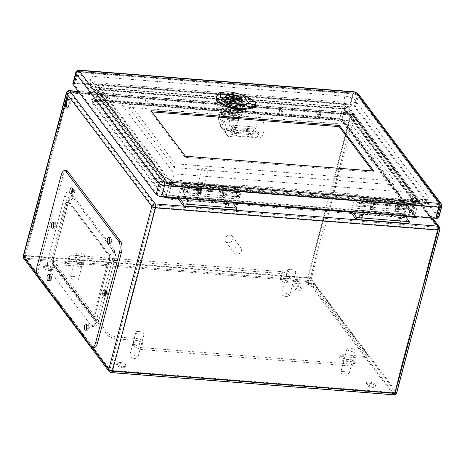 <?xml version="1.0" encoding="UTF-8"?>
<svg xmlns="http://www.w3.org/2000/svg" width="465" height="465" viewBox="0 0 465 465"><rect width="100%" height="100%" fill="white"/><g stroke="black" fill="none" stroke-linecap="round" stroke-linejoin="round"><path stroke-width="0.35" stroke-dasharray="2.33 1.74" d="M405.044 215.841L404.695 214.743L406.736 207.03L392.53 205.914A4.202 1.686 94.5 0 1 394.256 203.577A4.202 1.686 94.5 0 1 394.326 203.583L397.011 204.071A2.627 1.052 94.5 0 1 397.808 206.82A2.627 1.052 94.5 0 1 396.552 209.302A2.627 1.052 94.5 0 1 395.779 206.024L395.076 205.088A4.731 1.901 -85.5 0 0 396.389 211.395A4.731 1.901 -85.5 0 0 398.645 206.925A4.731 1.901 -85.5 0 0 397.209 201.979L394.523 201.49A6.307 2.534 -85.5 0 0 394.425 201.479A6.307 2.534 -85.5 0 0 391.832 204.989L367.46 203.077A6.307 2.534 94.5 0 1 370.053 199.566A6.307 2.534 94.5 0 1 370.157 199.578L372.837 200.06A4.731 1.901 94.5 0 1 374.273 205.013A4.731 1.901 94.5 0 1 372.017 209.483A4.731 1.901 94.5 0 1 370.704 203.176L371.407 204.112A2.627 1.052 -85.5 0 0 372.186 207.384A2.627 1.052 -85.5 0 0 373.436 204.902A2.627 1.052 -85.5 0 0 372.639 202.153L369.954 201.671A4.202 1.686 -85.5 0 0 369.89 201.659A4.202 1.686 -85.5 0 0 368.164 204.001L353.964 202.885L353.261 201.961L351.226 209.674A2.627 1.052 -85.5 0 0 351.034 211.598M352.272 211.697L351.924 210.599L353.964 202.885M178.769 199.607L231.541 203.757L236.255 209.994M107.746 96.615A1.575 0.593 14.8 0 0 106.747 96.906A1.575 0.593 14.8 0 0 108.118 97.883A1.575 0.593 14.8 0 0 109.792 97.708A1.575 0.593 14.8 0 0 107.746 96.615M146.126 99.632A1.575 0.593 14.8 0 0 145.127 99.923A1.575 0.593 14.8 0 0 146.498 100.899A1.575 0.593 14.8 0 0 148.172 100.725A1.575 0.593 14.8 0 0 146.126 99.632M280.453 110.188A1.575 0.593 14.8 0 0 279.453 110.478A1.575 0.593 14.8 0 0 280.825 111.455A1.575 0.593 14.8 0 0 282.499 111.28A1.575 0.593 14.8 0 0 280.453 110.188M318.833 113.204A1.575 0.593 14.8 0 0 317.827 113.495A1.575 0.593 14.8 0 0 319.199 114.471A1.575 0.593 14.8 0 0 320.879 114.297A1.575 0.593 14.8 0 0 318.833 113.204M353.261 201.961L367.46 203.077L368.164 204.001L392.53 205.914L391.832 204.989L406.032 206.105L403.998 213.819A2.627 1.052 -85.5 0 0 404.248 217.329L408.962 223.572M404.248 217.329L351.476 213.179M179.566 198.125L179.217 197.026L181.257 189.313L195.457 190.429A4.202 1.686 94.5 0 1 197.183 188.087A4.202 1.686 94.5 0 1 197.247 188.093L199.933 188.581A2.627 1.052 94.5 0 1 200.729 191.33A2.627 1.052 94.5 0 1 199.479 193.812A2.627 1.052 94.5 0 1 198.706 190.534L197.997 189.604A4.731 1.901 -85.5 0 0 199.311 195.91A4.731 1.901 -85.5 0 0 201.566 191.441A4.731 1.901 -85.5 0 0 200.13 186.488L197.451 186.006A6.307 2.534 -85.5 0 0 197.346 185.988A6.307 2.534 -85.5 0 0 194.759 189.505L219.125 191.417A6.307 2.534 94.5 0 1 221.718 187.906A6.307 2.534 94.5 0 1 221.817 187.918L224.502 188.406A4.731 1.901 94.5 0 1 225.938 193.353A4.731 1.901 94.5 0 1 223.682 197.823A4.731 1.901 94.5 0 1 222.369 191.516L223.072 192.452A2.627 1.052 -85.5 0 0 223.851 195.73A2.627 1.052 -85.5 0 0 225.101 193.242A2.627 1.052 -85.5 0 0 224.304 190.493L221.619 190.011A4.202 1.686 -85.5 0 0 221.555 189.999A4.202 1.686 -85.5 0 0 219.829 192.341L234.029 193.457L233.325 192.533L231.291 200.246A2.627 1.052 -85.5 0 0 231.541 203.757M198.706 190.534L223.072 192.452M197.997 189.604L222.369 191.516M232.337 202.269L231.989 201.171L234.029 193.457M110.786 239.219A1.575 0.634 94.5 0 1 111.001 241.01A1.575 0.634 94.5 0 1 110.286 242.201A1.575 0.634 94.5 0 1 109.781 240.579A1.575 0.634 94.5 0 1 110.536 239.056A1.575 0.634 94.5 0 1 110.786 239.219M87.025 326.476A1.575 0.634 94.5 0 1 87.67 325.599A1.575 0.634 94.5 0 1 88.176 327.221A1.575 0.634 94.5 0 1 87.426 328.743A1.575 0.634 94.5 0 1 87.025 326.476M106.334 291.735A1.575 0.634 94.5 0 1 106.555 293.525A1.575 0.634 94.5 0 1 105.84 294.717A1.575 0.634 94.5 0 1 105.334 293.095A1.575 0.634 94.5 0 1 106.09 291.578A1.575 0.634 94.5 0 1 106.334 291.735M54.109 224.49A1.575 0.634 94.5 0 1 54.754 223.613A1.575 0.634 94.5 0 1 55.259 225.234A1.575 0.634 94.5 0 1 54.51 226.757A1.575 0.634 94.5 0 1 54.109 224.49M73.424 189.749A1.575 0.634 94.5 0 1 73.639 191.539A1.575 0.634 94.5 0 1 72.924 192.731A1.575 0.634 94.5 0 1 72.418 191.109A1.575 0.634 94.5 0 1 73.174 189.592A1.575 0.634 94.5 0 1 73.424 189.749M49.656 277.012A1.575 0.634 94.5 0 1 50.307 276.134A1.575 0.634 94.5 0 1 50.813 277.756A1.575 0.634 94.5 0 1 50.057 279.273A1.575 0.634 94.5 0 1 49.656 277.012M52.51 257.296A5.255 2.11 -85.5 0 0 53.016 264.312L91.425 315.165A5.255 2.11 -85.5 0 0 92.256 315.7A5.255 2.11 -85.5 0 0 94.412 312.776L108.083 261.039A5.255 2.11 -85.5 0 0 107.584 254.024L69.169 203.17A5.255 2.11 -85.5 0 0 68.338 202.635A5.255 2.11 -85.5 0 0 66.181 205.559L52.51 257.296L53.661 257.389A5.255 2.11 -85.5 0 0 54.167 264.405L92.576 315.258A5.255 2.11 -85.5 0 0 93.407 315.793A5.255 2.11 -85.5 0 0 95.563 312.864L109.234 261.127A5.255 2.11 -85.5 0 0 108.734 254.111L70.32 203.257A5.255 2.11 -85.5 0 0 69.488 202.723A5.255 2.11 -85.5 0 0 67.332 205.652L53.661 257.389M122.812 367.739A4.731 1.784 14.8 0 0 125.812 366.868A4.731 1.784 14.8 0 0 121.696 363.932A4.731 1.784 14.8 0 0 116.669 364.45A4.731 1.784 14.8 0 0 122.812 367.739M49.482 270.653A4.731 1.784 14.8 0 0 52.481 269.781A4.731 1.784 14.8 0 0 48.366 266.846A4.731 1.784 14.8 0 0 43.338 267.363A4.731 1.784 14.8 0 0 49.482 270.653M298.943 290.259A4.731 1.784 14.8 0 0 301.942 289.387A4.731 1.784 14.8 0 0 297.827 286.452A4.731 1.784 14.8 0 0 292.799 286.969A4.731 1.784 14.8 0 0 298.943 290.259M372.279 387.345A4.731 1.784 14.8 0 0 375.278 386.473A4.731 1.784 14.8 0 0 371.163 383.538A4.731 1.784 14.8 0 0 366.135 384.061A4.731 1.784 14.8 0 0 372.279 387.345M346.32 103.654L96.121 83.991L169.719 181.431L419.918 201.095L346.32 103.654L344.501 108.833L341.973 119.389L342.531 119.371L416.053 216.707M419.918 201.095L417.489 205.46L168.981 185.93L95.999 89.303L93.448 98.952L166.435 195.579L414.937 215.109L415.46 216.661M169.719 181.431L168.981 185.93L165.72 197.032M96.121 83.991L95.999 89.303L344.501 108.833L417.489 205.46L414.937 215.109L341.955 118.482L93.448 98.952L91.855 99.818L342.164 119.493M414.518 204.257A2.941 1.18 -85.5 0 0 414.379 204.693L411.833 214.342L168.702 195.236L171.248 185.582A2.941 1.046 -89.9 0 1 171.323 185.146L171.974 181.083L169.917 180.234L169.26 184.297L98.086 89.919L99.144 89.588L342.345 108.7L344.466 109.554A2.941 2.523 -45.1 0 0 344.321 110.031L341.781 119.691L412.81 213.726L415.355 204.071L344.333 110.036L342.257 109.182A2.941 1.232 -80.2 0 0 342.403 108.705L344.065 104.009L99.231 84.77L99.144 89.588A2.941 1.122 89.3 0 1 99.08 90.071L98.121 90.681L169.161 184.739L171.225 185.587L414.402 204.699L415.419 204.501L415.355 204.071A2.941 2.372 -30.1 0 1 415.541 203.653L415.629 203.99L414.582 204.263L171.323 185.146L169.26 184.297A2.941 2.331 -32.2 0 1 169.161 184.739M344.065 104.009L346.129 104.858L344.466 109.554L415.541 203.653L417.773 199.712L346.129 104.858M417.773 199.712L417.843 200.078L416.814 200.322L414.582 204.263A2.941 1.308 99.1 0 0 414.402 204.699M171.974 181.083L416.814 200.322M169.237 184.262A2.941 2.453 -37.1 0 1 169.155 184.721L166.604 194.376L95.581 100.341L98.127 90.687A2.941 2.558 -43.1 0 0 98.185 90.198L98.266 85.38L169.917 180.234M98.266 85.38L99.231 84.77M107.444 97.743A1.575 0.593 14.8 0 0 106.444 98.034A1.575 0.593 14.8 0 0 107.816 99.01A1.575 0.593 14.8 0 0 109.496 98.836A1.575 0.593 14.8 0 0 107.444 97.743M145.824 100.76A1.575 0.593 14.8 0 0 144.824 101.05A1.575 0.593 14.8 0 0 146.196 102.027A1.575 0.593 14.8 0 0 147.876 101.852A1.575 0.593 14.8 0 0 145.824 100.76M187.412 203.612A1.575 0.593 14.8 0 0 186.413 203.903A1.575 0.593 14.8 0 0 187.784 204.885A1.575 0.593 14.8 0 0 189.464 204.71A1.575 0.593 14.8 0 0 187.412 203.612M225.792 206.629A1.575 0.593 14.8 0 0 224.793 206.919A1.575 0.593 14.8 0 0 226.164 207.902A1.575 0.593 14.8 0 0 227.844 207.727A1.575 0.593 14.8 0 0 225.792 206.629M280.151 111.315A1.575 0.593 14.8 0 0 279.151 111.606A1.575 0.593 14.8 0 0 280.523 112.582A1.575 0.593 14.8 0 0 282.203 112.414A1.575 0.593 14.8 0 0 280.151 111.315M318.531 114.332A1.575 0.593 14.8 0 0 317.531 114.623A1.575 0.593 14.8 0 0 318.903 115.599A1.575 0.593 14.8 0 0 320.583 115.43A1.575 0.593 14.8 0 0 318.531 114.332M360.119 217.184A1.575 0.593 14.8 0 0 359.12 217.475A1.575 0.593 14.8 0 0 360.491 218.457A1.575 0.593 14.8 0 0 362.171 218.283A1.575 0.593 14.8 0 0 360.119 217.184M398.499 220.201A1.575 0.593 14.8 0 0 397.499 220.491A1.575 0.593 14.8 0 0 398.871 221.474A1.575 0.593 14.8 0 0 400.545 221.299A1.575 0.593 14.8 0 0 398.499 220.201M67.454 108.002A4.731 1.901 -85.5 0 0 68.012 108.269A4.731 1.901 -85.5 0 0 70.273 103.707A4.731 1.901 -85.5 0 0 68.75 98.842A4.731 1.901 -85.5 0 0 68.157 99.022M111.193 242.131A1.575 0.634 -85.5 0 0 111.443 242.294A1.575 0.634 -85.5 0 0 112.152 241.103A1.575 0.634 -85.5 0 0 111.937 239.312A1.575 0.634 -85.5 0 0 111.687 239.15A1.575 0.634 -85.5 0 0 110.972 240.341A1.575 0.634 -85.5 0 0 111.193 242.131M88.327 328.674A1.575 0.634 -85.5 0 0 88.577 328.836A1.575 0.634 -85.5 0 0 89.327 327.314A1.575 0.634 -85.5 0 0 88.821 325.692A1.575 0.634 -85.5 0 0 88.176 326.57A1.575 0.634 -85.5 0 0 88.327 328.674M106.741 294.647A1.575 0.634 -85.5 0 0 106.991 294.81A1.575 0.634 -85.5 0 0 107.706 293.618A1.575 0.634 -85.5 0 0 107.491 291.828A1.575 0.634 -85.5 0 0 107.241 291.665A1.575 0.634 -85.5 0 0 106.526 292.857A1.575 0.634 -85.5 0 0 106.741 294.647M55.411 226.688A1.575 0.634 -85.5 0 0 55.661 226.85A1.575 0.634 -85.5 0 0 56.416 225.327A1.575 0.634 -85.5 0 0 55.905 223.706A1.575 0.634 -85.5 0 0 55.259 224.583A1.575 0.634 -85.5 0 0 55.411 226.688M73.825 192.661A1.575 0.634 -85.5 0 0 74.075 192.824A1.575 0.634 -85.5 0 0 74.789 191.632A1.575 0.634 -85.5 0 0 74.574 189.842A1.575 0.634 -85.5 0 0 74.324 189.679A1.575 0.634 -85.5 0 0 73.61 190.871A1.575 0.634 -85.5 0 0 73.825 192.661M50.958 279.203A1.575 0.634 -85.5 0 0 51.208 279.366A1.575 0.634 -85.5 0 0 51.964 277.843A1.575 0.634 -85.5 0 0 51.458 276.222A1.575 0.634 -85.5 0 0 50.807 277.099A1.575 0.634 -85.5 0 0 50.958 279.203M236.72 254.245A4.202 3.505 -37.1 0 1 234.36 253.012A4.202 3.505 -37.1 0 1 235.598 247.682A4.202 3.505 -37.1 0 1 241.068 247.944A4.202 3.505 -37.1 0 1 240.911 252.146A4.202 3.505 -37.1 0 1 236.72 254.245M72.982 276.35A4.202 1.587 14.8 0 0 70.314 277.123A4.202 1.587 14.8 0 0 73.976 279.732A4.202 1.587 14.8 0 0 78.446 279.273A4.202 1.587 14.8 0 0 72.982 276.35M284.069 292.938A4.202 1.587 14.8 0 0 281.401 293.717A4.202 1.587 14.8 0 0 285.062 296.321A4.202 1.587 14.8 0 0 289.526 295.862A4.202 1.587 14.8 0 0 284.069 292.938M132.351 354.946A4.202 1.587 14.8 0 0 129.683 355.719A4.202 1.587 14.8 0 0 133.339 358.329A4.202 1.587 14.8 0 0 137.809 357.864A4.202 1.587 14.8 0 0 132.351 354.946M343.432 371.535A4.202 1.587 14.8 0 0 340.764 372.308A4.202 1.587 14.8 0 0 344.425 374.918A4.202 1.587 14.8 0 0 348.895 374.459A4.202 1.587 14.8 0 0 343.432 371.535M119.97 362.45A4.731 1.784 -165.2 0 1 126.114 365.74A4.731 1.784 -165.2 0 1 123.109 366.612A4.731 1.784 -165.2 0 1 116.965 363.322A4.731 1.784 -165.2 0 1 119.97 362.45M46.634 265.364A4.731 1.784 -165.2 0 1 52.778 268.654A4.731 1.784 -165.2 0 1 49.778 269.526A4.731 1.784 -165.2 0 1 43.634 266.236A4.731 1.784 -165.2 0 1 46.634 265.364M296.1 284.969A4.731 1.784 -165.2 0 1 302.244 288.259A4.731 1.784 -165.2 0 1 299.245 289.131A4.731 1.784 -165.2 0 1 293.101 285.841A4.731 1.784 -165.2 0 1 296.1 284.969M369.431 382.056A4.731 1.784 -165.2 0 1 375.575 385.346A4.731 1.784 -165.2 0 1 372.575 386.217A4.731 1.784 -165.2 0 1 366.432 382.928A4.731 1.784 -165.2 0 1 369.431 382.056M349.645 348.018A4.202 1.587 14.8 0 0 346.977 348.791A4.202 1.587 14.8 0 0 350.639 351.401A4.202 1.587 14.8 0 0 355.109 350.941A4.202 1.587 14.8 0 0 354.882 350.168A4.202 1.587 14.8 0 0 349.645 348.018M138.564 331.429A4.202 1.587 14.8 0 0 135.896 332.202A4.202 1.587 14.8 0 0 139.552 334.812A4.202 1.587 14.8 0 0 144.022 334.352A4.202 1.587 14.8 0 0 143.795 333.579A4.202 1.587 14.8 0 0 138.564 331.429M290.282 269.421A4.202 1.587 14.8 0 0 287.614 270.2A4.202 1.587 14.8 0 0 291.27 272.804A4.202 1.587 14.8 0 0 295.74 272.345A4.202 1.587 14.8 0 0 295.519 271.572A4.202 1.587 14.8 0 0 290.282 269.421M79.195 252.832A4.202 1.587 14.8 0 0 76.527 253.605A4.202 1.587 14.8 0 0 80.189 256.215A4.202 1.587 14.8 0 0 84.659 255.756A4.202 1.587 14.8 0 0 84.432 254.983A4.202 1.587 14.8 0 0 79.195 252.832M227.99 242.684A4.202 3.505 -37.1 0 1 225.63 241.457A4.202 3.505 -37.1 0 1 225.781 237.255A4.202 3.505 -37.1 0 1 229.977 235.156A4.202 3.505 -37.1 0 1 232.337 236.389A4.202 3.505 -37.1 0 1 232.18 240.591A4.202 3.505 -37.1 0 1 227.99 242.684M233.325 192.533L219.125 191.417L219.829 192.341L195.457 190.429L194.759 189.505L180.56 188.389L178.519 196.102A2.627 1.052 -85.5 0 0 178.328 198.026M180.56 188.389L181.257 189.313M395.779 206.024L371.407 204.112M395.076 205.088L370.704 203.176M406.032 206.105L406.736 207.03M342.257 109.182L99.08 90.071M164.482 196.939L90.96 99.597L91.855 99.818M66.518 170.731A8.405 3.377 -85.5 0 0 63.071 175.41L39.211 265.718A8.405 3.377 -85.5 0 0 40.013 276.942L92.744 346.75A8.405 3.377 -85.5 0 0 94.075 347.605M53.51 227.153A3.15 1.267 -85.5 0 0 54.382 228.327A3.15 1.267 -85.5 0 0 55.893 225.287A3.15 1.267 -85.5 0 0 54.876 222.043A3.15 1.267 -85.5 0 0 53.83 223.072M104.846 295.112A3.15 1.267 -85.5 0 0 105.718 296.292A3.15 1.267 -85.5 0 0 107.223 293.246A3.15 1.267 -85.5 0 0 106.212 290.003A3.15 1.267 -85.5 0 0 105.166 291.032M49.063 279.668A3.15 1.267 -85.5 0 0 49.935 280.848A3.15 1.267 -85.5 0 0 51.446 277.803A3.15 1.267 -85.5 0 0 50.429 274.559A3.15 1.267 -85.5 0 0 49.383 275.588M71.93 193.126A3.15 1.267 -85.5 0 0 72.802 194.306A3.15 1.267 -85.5 0 0 74.307 191.26A3.15 1.267 -85.5 0 0 73.296 188.017A3.15 1.267 -85.5 0 0 72.249 189.046M86.426 329.139A3.15 1.267 -85.5 0 0 87.298 330.319A3.15 1.267 -85.5 0 0 88.809 327.273A3.15 1.267 -85.5 0 0 87.792 324.029A3.15 1.267 -85.5 0 0 86.746 325.058M109.292 242.596A3.15 1.267 -85.5 0 0 110.164 243.77A3.15 1.267 -85.5 0 0 111.676 240.731A3.15 1.267 -85.5 0 0 110.658 237.487A3.15 1.267 -85.5 0 0 109.612 238.516M48.174 258.54A8.405 3.377 -85.5 0 0 48.982 269.764L91.233 325.703A4.202 3.505 142.9 0 0 96.034 322.355L54.44 267.462A4.202 3.505 142.9 0 0 53.905 264.864A4.202 3.505 142.9 0 0 51.545 263.632A4.202 1.686 94.5 0 1 51.138 258.023A4.202 1.587 14.8 0 0 53.806 257.244A4.202 1.587 14.8 0 0 53.806 256.93L53.173 260.429A4.202 1.587 14.8 0 0 48.174 258.54L64.577 196.457A8.405 3.377 -85.5 0 1 68.03 191.772L71.72 193.858A4.202 3.505 142.9 0 0 69.361 192.626L111.612 248.572A8.405 3.377 -85.5 0 1 112.42 259.796L96.017 321.879A4.202 1.587 14.8 0 0 98.685 321.106A4.202 1.587 14.8 0 0 98.615 320.588L99.557 317.49A4.202 1.587 14.8 0 0 94.79 315.811L109.455 260.313A4.202 1.686 94.5 0 0 109.054 254.698L68.192 200.607A4.202 3.505 142.9 0 0 72.959 197.381L114.489 252.518A4.202 3.505 142.9 0 0 113.972 249.798A4.202 3.505 142.9 0 0 111.612 248.572M91.233 325.703A8.405 3.377 -85.5 0 0 92.564 326.564A8.405 3.377 -85.5 0 0 96.017 321.879M69.361 192.626A8.405 3.377 -85.5 0 0 68.03 191.772M94.79 315.811A4.202 1.686 94.5 0 1 93.064 318.153A4.202 1.686 94.5 0 1 92.401 317.729L51.545 263.632M68.192 200.607A4.202 1.686 94.5 0 0 67.53 200.183A4.202 1.686 94.5 0 0 65.803 202.519L51.138 258.023M53.173 260.429L53.15 264.248A4.202 1.686 -85.5 0 0 53.399 265.463L54.44 267.462M53.806 256.93L69.581 198.346A4.202 1.587 14.8 0 0 64.577 196.457M72.959 197.381L71.674 196.288A4.202 1.686 -85.5 0 0 71.081 196.381L69.581 198.346M96.034 322.355L96.592 322.646A4.202 1.686 -85.5 0 0 97.191 322.553L98.615 320.588M112.42 259.796A4.202 1.587 14.8 0 0 115.088 259.017A4.202 1.587 14.8 0 0 115.018 258.505L99.557 317.49M115.018 258.505L115.122 254.692A4.202 1.686 -85.5 0 0 114.872 253.477L114.489 252.518M308.208 284.348L314.753 287.033L367.135 356.382L364.083 358.317L342.972 356.661A5.255 1.988 14.8 0 0 339.642 357.632A5.255 1.988 14.8 0 0 346.466 361.282L353.185 361.811L354.929 364.124L351.877 366.054L140.79 349.465L134.251 346.78L132.502 344.466L139.221 344.995A5.255 1.988 14.8 0 0 142.552 344.024A5.255 1.988 14.8 0 0 135.728 340.368L114.617 338.712L108.078 336.021L55.695 266.678L58.747 264.742L79.852 266.399A5.255 1.988 14.8 0 0 83.189 265.428A5.255 1.988 14.8 0 0 76.365 261.778L69.645 261.249L67.902 258.935L70.953 257L282.034 273.594L288.579 276.28L290.329 278.593L283.609 278.064A5.255 1.988 14.8 0 0 280.273 279.035A5.255 1.988 14.8 0 0 287.103 282.685L308.208 284.348L308.708 282.464L315.253 285.155L314.753 287.033M315.253 285.155L367.629 354.504L367.135 356.382M367.629 354.504L364.577 356.434L364.083 358.317M364.577 356.434L343.472 354.778A5.255 1.988 14.8 0 0 340.136 355.748A5.255 1.988 14.8 0 0 346.966 359.399L353.679 359.927L353.185 361.811M353.679 359.927L355.423 362.241L354.929 364.124M355.423 362.241L352.377 364.176L351.877 366.054M352.377 364.176L141.29 347.588L140.79 349.465M141.29 347.588L134.745 344.896L134.251 346.78M134.745 344.896L133.002 342.583L132.502 344.466M133.002 342.583L139.715 343.112A5.255 1.988 14.8 0 0 143.051 342.141A5.255 1.988 14.8 0 0 136.222 338.491L115.117 336.829L114.617 338.712M115.117 336.829L108.572 334.143L108.078 336.021M108.572 334.143L56.189 264.794L55.695 266.678M56.189 264.794L59.241 262.859L58.747 264.742M59.241 262.859L80.352 264.521A5.255 1.988 14.8 0 0 83.683 263.55A5.255 1.988 14.8 0 0 76.859 259.894L70.145 259.365L69.645 261.249M70.145 259.365L68.396 257.058L67.902 258.935M68.396 257.058L71.447 255.122L70.953 257M71.447 255.122L282.534 271.711L282.034 273.594M282.534 271.711L289.079 274.402L288.579 276.28M289.079 274.402L290.823 276.71L290.329 278.593M290.823 276.71L284.109 276.181A5.255 1.988 14.8 0 0 280.773 277.152A5.255 1.988 14.8 0 0 287.597 280.808L308.708 282.464M225.141 102.596L227.42 102.777A5.255 1.988 -165.2 0 1 227.443 102.486A5.255 1.988 -165.2 0 1 231.122 101.55A5.255 1.988 -165.2 0 1 236.575 103.497L238.853 103.672A7.673 2.9 -165.2 0 1 239.899 105.061L237.621 104.881A5.255 1.988 -165.2 0 1 237.603 105.171A5.255 1.988 -165.2 0 1 233.918 106.107A5.255 1.988 -165.2 0 1 228.466 104.16L226.188 103.986A7.673 2.9 -165.2 0 1 225.141 102.596L226.507 97.423M227.42 102.777L228.449 98.882M236.575 103.497L237.249 100.946M238.853 103.672L239.882 99.777M239.899 105.061L241.265 99.888M237.621 104.881L238.841 100.26M228.466 104.16L229.838 98.987M226.188 103.986L227.559 98.813M235.313 107.525A8.405 3.174 14.8 0 0 240.649 105.974A8.405 3.174 14.8 0 0 233.331 100.76A8.405 3.174 14.8 0 0 224.392 101.684A8.405 3.174 14.8 0 0 235.313 107.525M224.392 101.684L225.74 96.581A8.405 3.174 14.8 0 0 236.679 102.352A8.405 3.174 14.8 0 0 241.992 100.882L240.649 105.974M233.697 113.64A8.405 3.174 14.8 0 0 239.033 112.088A8.405 3.174 14.8 0 0 231.715 106.874A8.405 3.174 14.8 0 0 222.776 107.793A8.405 3.174 14.8 0 0 233.697 113.64M235.069 108.467A8.405 3.174 14.8 0 0 240.399 106.915A8.405 3.174 14.8 0 0 233.081 101.696A8.405 3.174 14.8 0 0 224.147 102.62A8.405 3.174 14.8 0 0 235.069 108.467M220.555 119.395A10.143 3.83 14.8 0 0 229.082 122.94L229.623 120.609L227.902 118.325A5.255 1.988 -165.2 0 1 224.06 115.279A5.255 1.988 -165.2 0 1 225.008 114.495L223.287 112.216L222.689 114.471A9.986 3.772 14.8 0 0 218.893 116.331A9.986 3.772 14.8 0 0 218.934 117.25L218.719 116.965L219.724 116.483L220.34 119.11A9.986 3.772 14.8 0 0 229.03 122.865M222.689 114.471L222.63 114.402A10.143 3.83 14.8 0 0 218.742 116.291A10.143 3.83 14.8 0 0 218.719 116.965M220.776 112.507A10.143 3.83 14.8 0 0 231.262 117.424A10.143 3.83 14.8 0 0 239.841 115.826A10.143 3.83 14.8 0 0 231.012 109.531A10.143 3.83 14.8 0 0 220.23 110.647A10.143 3.83 14.8 0 0 220.776 112.507M229.082 122.94L229.704 120.586L236.714 120.755L238.969 119.116L236.737 115.698L230.878 113.03L223.252 112.048L222.63 114.402M233.395 135.908L229.873 130.799C234.5 127.364 237.324 124.068 238.336 120.9C238.87 118.622 237.97 117.354 235.645 117.104C232.233 117.023 228.1 118.656 223.241 122.01L228.251 129.096L255.977 131.275A9.986 4.011 94.5 0 1 260.824 119.087A9.986 4.011 94.5 0 1 264.108 127.061A9.986 4.011 94.5 0 1 261.121 138.088L233.395 135.908A9.986 3.772 -165.2 0 1 228.309 136.437L226.688 134.536L220.34 119.11M218.934 117.25L218.288 118.592L220.218 125.974L221.671 127.654A9.986 3.772 -165.2 0 1 228.251 129.096M223.287 112.216A9.986 3.772 -165.2 0 1 233.883 114.297A9.986 3.772 -165.2 0 1 238.795 119.174A9.986 3.772 -165.2 0 1 229.623 120.609M222.543 128.805A7.359 2.778 -165.2 0 1 232.175 133.926A7.359 2.778 -165.2 0 1 227.431 135.28L223.165 129.212A7.359 2.778 14.8 0 0 233.418 129.224A7.359 2.778 14.8 0 0 228.135 124.992A7.359 2.778 14.8 0 0 219.771 124.719L221.671 127.654M261.121 138.088L255.977 131.275M228.309 136.437L227.431 135.28M231.605 129.956L253.193 131.653L254.855 133.844L233.261 132.147L231.605 129.956L232.849 125.248L234.505 127.445L256.093 129.142L254.436 126.945L232.849 125.248M234.139 133.304L255.727 135.001L257.383 137.198L235.796 135.501L234.139 133.304L235.377 128.602L237.04 130.799L258.627 132.496L256.971 130.299L235.377 128.602M227.902 118.325L227.926 118.232A5.255 1.988 14.8 0 0 230.913 118.842A5.255 1.988 14.8 0 0 234.244 117.872A5.255 1.988 14.8 0 0 230.983 115.024A5.255 1.988 14.8 0 0 225.031 114.402L225.008 114.495M231.163 117.901A5.255 1.988 -165.2 0 1 224.333 114.245A5.255 1.988 -165.2 0 1 229.919 113.669A5.255 1.988 -165.2 0 1 234.494 116.93A5.255 1.988 -165.2 0 1 231.163 117.901M229.704 120.586L227.926 118.232M225.031 114.402L223.252 112.048M232.308 103.782L230.942 108.955L222.148 108.269A11.561 4.365 14.8 0 0 218.858 110.281A11.561 4.365 14.8 0 0 218.841 110.362L222.043 114.599A11.561 4.365 14.8 0 0 229.129 117.511L237.923 118.203A11.561 4.365 14.8 0 0 241.213 116.186A11.561 4.365 14.8 0 0 241.23 116.111L242.596 110.932L239.399 106.7A11.561 4.365 14.8 0 0 232.308 103.782L223.514 103.091L222.148 108.269M239.399 106.7L238.028 111.873A11.561 4.365 14.8 0 0 230.942 108.955M223.514 103.091A11.561 4.365 14.8 0 0 220.224 105.107A11.561 4.365 14.8 0 0 220.207 105.189L218.841 110.362M220.207 105.189L223.409 109.426L222.043 114.599M223.409 109.426A11.561 4.365 14.8 0 0 230.501 112.338L229.129 117.511M230.501 112.338L239.289 113.03L237.923 118.203M239.289 113.03A11.561 4.365 14.8 0 0 242.579 111.013A11.561 4.365 14.8 0 0 242.596 110.932M241.23 116.111L238.028 111.873M232.25 119.342A8.539 3.226 14.8 0 0 237.667 117.767A8.539 3.226 14.8 0 0 230.239 112.466A8.539 3.226 14.8 0 0 221.16 113.408A8.539 3.226 14.8 0 0 232.25 119.342M240.905 106.915L232.111 106.223A11.561 4.365 -165.2 0 1 225.025 103.311L221.822 99.074A11.561 4.365 -165.2 0 1 221.84 98.993A11.561 4.365 -165.2 0 1 225.13 96.976L233.924 97.667A11.561 4.365 -165.2 0 1 241.015 100.585L240.638 101.992A11.561 4.365 14.8 0 0 233.552 99.08L224.758 98.388A11.561 4.365 14.8 0 0 221.468 100.405A11.561 4.365 14.8 0 0 221.45 100.487L224.653 104.724A11.561 4.365 14.8 0 0 231.739 107.636L240.533 108.328A11.561 4.365 14.8 0 0 243.823 106.311A11.561 4.365 14.8 0 0 243.84 106.229L244.212 104.823A11.561 4.365 -165.2 0 1 244.195 104.898A11.561 4.365 -165.2 0 1 240.905 106.915L240.533 108.328M233.924 97.667L233.552 99.08M225.13 96.976L224.758 98.388M221.822 99.074L221.45 100.487M225.025 103.311L224.653 104.724M232.111 106.223L231.739 107.636M243.84 106.229L240.638 101.992M241.015 100.585L244.212 104.823M255.785 105.846A12.119 4.58 14.8 0 0 245.212 98.382L234.651 95.598A17.362 6.562 14.8 0 0 216.231 97.418M255.442 102.887A12.084 4.569 14.8 0 0 255.337 102.742A12.084 4.569 14.8 0 0 245.456 97.458L234.895 94.668A17.327 6.545 14.8 0 0 218.631 94.383M216.969 98.737L227.205 96.15L242.875 100.771L248.322 107.979L238.092 110.565L222.415 105.944L216.969 98.737L215.731 103.439L225.961 100.853L227.205 96.15M225.961 100.853L241.631 105.474L242.875 100.771M241.631 105.474L247.078 112.681L248.322 107.979M247.078 112.681L236.848 115.268L238.092 110.565M236.848 115.268L221.171 110.647L222.415 105.944M221.171 110.647L215.731 103.439M219.771 124.719L223.165 129.212M255.727 135.001L256.971 130.299M257.383 137.198L258.627 132.496M235.796 135.501L237.04 130.799M253.193 131.653L254.436 126.945M254.855 133.844L256.093 129.142M233.261 132.147L234.505 127.445M233.395 104.985A2.627 0.994 14.8 0 0 235.063 104.497A2.627 0.994 14.8 0 0 232.773 102.87A2.627 0.994 14.8 0 0 229.983 103.16A2.627 0.994 14.8 0 0 233.395 104.985M185.425 180.856A8.405 3.377 94.5 0 1 184.838 182.617L187.442 186.064A1.052 0.424 94.5 0 1 187.517 187.54L186.32 191.446A2.68 1.075 94.5 0 1 185.273 192.748A2.68 1.075 94.5 0 1 184.413 189.993A2.68 1.075 94.5 0 1 185.692 187.407A2.68 1.075 94.5 0 1 185.93 187.494L186.279 185.465A4.784 1.918 -85.5 0 0 185.861 185.308A4.784 1.918 -85.5 0 0 183.57 189.929A4.784 1.918 -85.5 0 0 185.111 194.847A4.784 1.918 -85.5 0 0 186.965 192.551L188.238 188.395A3.15 1.267 -85.5 0 0 187.936 184.181L185.425 180.856L173.428 179.914A8.405 3.377 94.5 0 1 169.975 184.593A8.405 3.377 94.5 0 1 169.01 184.14L419.215 203.711L346.181 107.014L95.854 87.286L95.122 87.281L95.244 87.67L167.702 183.605L169.01 184.14M199.601 188.569A2.68 1.075 -85.5 0 0 199.369 188.482A2.68 1.075 -85.5 0 0 198.084 191.069A2.68 1.075 -85.5 0 0 198.944 193.824A2.68 1.075 -85.5 0 0 199.991 192.522L201.194 188.616A1.052 0.424 -85.5 0 0 201.113 187.139L202.101 188.447A3.15 1.267 94.5 0 1 201.909 189.464L200.642 193.626A4.784 1.918 94.5 0 1 198.782 195.922A4.784 1.918 94.5 0 1 197.241 191.005A4.784 1.918 94.5 0 1 199.531 186.384A4.784 1.918 94.5 0 1 199.95 186.541L199.601 188.569L185.93 187.494M199.95 186.541L186.279 185.465M201.804 189.877L188.133 188.802M201.909 189.464L188.238 188.395M184.838 182.617L237.609 186.767L240.213 190.214A1.052 0.424 94.5 0 1 240.289 191.69L239.091 195.596A2.68 1.075 94.5 0 1 238.045 196.898A2.68 1.075 94.5 0 1 237.185 194.143A2.68 1.075 94.5 0 1 238.464 191.557A2.68 1.075 94.5 0 1 238.702 191.644L239.051 189.615A4.784 1.918 -85.5 0 0 238.632 189.458A4.784 1.918 -85.5 0 0 236.342 194.074A4.784 1.918 -85.5 0 0 237.882 198.991A4.784 1.918 -85.5 0 0 239.737 196.695L241.01 192.539L227.339 191.464L226.066 195.62A4.784 1.918 94.5 0 1 224.206 197.916A4.784 1.918 94.5 0 1 222.671 192.998A4.784 1.918 94.5 0 1 224.955 188.383A4.784 1.918 94.5 0 1 225.374 188.54L225.031 190.569A2.68 1.075 -85.5 0 0 224.793 190.481A2.68 1.075 -85.5 0 0 223.508 193.068A2.68 1.075 -85.5 0 0 224.374 195.823A2.68 1.075 -85.5 0 0 225.42 194.521L226.618 190.615A1.052 0.424 -85.5 0 0 226.536 189.139L227.525 190.447L202.101 188.447M240.899 192.946L227.228 191.876M161.21 196.16L435.624 217.725A3.15 1.192 14.8 0 0 437.623 217.143A3.15 1.192 14.8 0 0 437.455 216.562L354.377 106.578A3.15 1.192 14.8 0 0 350.453 104.968L76.039 83.398A3.15 1.192 14.8 0 0 74.04 83.979A3.15 1.192 14.8 0 0 74.208 84.56L157.286 194.544A3.15 1.192 14.8 0 0 161.21 196.16L164.122 185.151L438.53 206.722L435.624 217.725M374.616 203.042L373.343 207.198A4.784 1.918 94.5 0 1 371.489 209.494A4.784 1.918 94.5 0 1 369.948 204.577A4.784 1.918 94.5 0 1 372.238 199.962A4.784 1.918 94.5 0 1 372.657 200.113L372.308 202.141A2.68 1.075 -85.5 0 0 372.07 202.054A2.68 1.075 -85.5 0 0 370.791 204.641A2.68 1.075 -85.5 0 0 371.651 207.396A2.68 1.075 -85.5 0 0 372.698 206.1L373.895 202.194A1.052 0.424 -85.5 0 0 373.819 200.711L374.807 202.019A3.15 1.267 94.5 0 1 374.616 203.042L360.945 201.967A3.15 1.267 -85.5 0 0 360.642 197.759L413.414 201.903L410.897 198.578L422.894 199.52A8.405 3.174 14.8 0 0 428.23 197.968A8.405 3.174 14.8 0 0 427.777 196.422L355.318 100.492A8.405 3.174 14.8 0 0 344.844 96.191L95.383 76.585A8.405 3.174 14.8 0 0 90.047 78.132A8.405 3.174 14.8 0 0 90.501 79.678A8.405 7.016 142.9 0 0 91.466 85.351A8.405 7.016 142.9 0 0 95.244 87.67M360.642 197.759L358.126 194.428A8.405 3.377 94.5 0 1 357.544 196.189L360.143 199.636A1.052 0.424 94.5 0 1 360.224 201.118L359.026 205.024A2.68 1.075 94.5 0 1 357.98 206.321A2.68 1.075 94.5 0 1 357.114 203.565A2.68 1.075 94.5 0 1 358.399 200.979A2.68 1.075 94.5 0 1 358.637 201.066L358.986 199.037A4.784 1.918 -85.5 0 0 358.562 198.886A4.784 1.918 -85.5 0 0 356.277 203.501A4.784 1.918 -85.5 0 0 357.818 208.419A4.784 1.918 -85.5 0 0 359.672 206.123L360.945 201.967M360.834 202.374L374.511 203.449M374.807 202.019L400.231 204.019A3.15 1.267 94.5 0 1 400.045 205.036L413.716 206.111A3.15 1.267 -85.5 0 0 413.414 201.903M400.045 205.036L399.935 205.449L413.606 206.524L413.716 206.111M358.637 201.066L372.308 202.141M358.986 199.037L372.657 200.113M241.01 192.539A3.15 1.267 -85.5 0 0 240.707 188.331L187.936 184.181M240.707 188.331L238.196 185L358.126 194.428M173.428 179.914A8.405 3.174 14.8 0 1 162.959 175.613L90.501 79.678M372.599 170.928L373.523 172.155L185.082 157.344L150.689 111.803L151.91 111.902M204.193 168.068A3.15 1.192 -165.2 0 1 208.285 170.26A3.15 1.192 -165.2 0 1 204.937 170.603A3.15 1.192 -165.2 0 1 202.194 168.65A3.15 1.192 -165.2 0 1 204.193 168.068M244.166 106.037A11.823 4.47 -165.2 0 1 244.148 106.096A11.823 4.47 -165.2 0 1 240.835 108.147L231.727 107.432A11.823 4.47 -165.2 0 1 224.589 104.503L221.276 100.115A11.823 4.47 -165.2 0 1 221.288 100.056A11.823 4.47 -165.2 0 1 224.607 98.005L233.709 98.72A11.823 4.47 -165.2 0 1 240.847 101.649L244.166 106.037L244.462 104.91A11.823 4.47 -165.2 0 1 244.451 104.968A11.823 4.47 -165.2 0 1 241.132 107.02L232.029 106.305A11.823 4.47 -165.2 0 1 224.891 103.37L221.573 98.987A11.823 4.47 -165.2 0 1 221.59 98.929A11.823 4.47 -165.2 0 1 224.903 96.871L234.011 97.592A11.823 4.47 -165.2 0 1 241.149 100.521L244.462 104.91M412.246 192.591L343.978 102.207L106.026 83.508L174.299 173.893L412.246 192.591C411.734 194.765 412.35 197.044 414.094 199.427L419.215 203.711M438.844 217.463A4.412 1.668 14.8 0 0 438.605 216.655L355.527 106.671A4.412 1.668 14.8 0 0 350.035 104.41L75.621 82.846A4.412 1.668 14.8 0 0 72.819 83.659M240.835 108.147L241.132 107.02M232.029 106.305L231.727 107.432M224.891 103.37L224.589 104.503M221.276 100.115L221.573 98.987M224.903 96.871L224.607 98.005M233.709 98.72L234.011 97.592M241.149 100.521L240.847 101.649M357.544 196.189L410.316 200.339L412.914 203.786A1.052 0.424 94.5 0 1 412.996 205.263L411.798 209.169A2.68 1.075 94.5 0 1 410.752 210.471A2.68 1.075 94.5 0 1 409.886 207.716A2.68 1.075 94.5 0 1 411.17 205.129A2.68 1.075 94.5 0 1 411.409 205.216L411.757 203.188A4.784 1.918 -85.5 0 0 411.333 203.031A4.784 1.918 -85.5 0 0 409.049 207.646A4.784 1.918 -85.5 0 0 410.583 212.563A4.784 1.918 -85.5 0 0 412.443 210.273L413.606 206.524M399.935 205.449L398.772 209.198A4.784 1.918 94.5 0 1 396.912 211.494A4.784 1.918 94.5 0 1 395.372 206.576A4.784 1.918 94.5 0 1 397.662 201.955A4.784 1.918 94.5 0 1 398.081 202.112L397.732 204.141A2.68 1.075 -85.5 0 0 397.499 204.054A2.68 1.075 -85.5 0 0 396.215 206.64A2.68 1.075 -85.5 0 0 397.081 209.395A2.68 1.075 -85.5 0 0 398.121 208.093L399.325 204.187A1.052 0.424 -85.5 0 0 399.243 202.711L400.231 204.019M410.316 200.339A8.405 3.377 -85.5 0 0 410.897 198.578M397.732 204.141L411.409 205.216M398.081 202.112L411.757 203.188M237.609 186.767A8.405 3.377 -85.5 0 0 238.196 185M238.702 191.644L225.031 190.569M239.051 189.615L225.374 188.54M227.525 190.447A3.15 1.267 94.5 0 1 227.339 191.464M200.462 182.175A3.15 1.192 -165.2 0 1 204.559 184.367A3.15 1.192 -165.2 0 1 201.206 184.715A3.15 1.192 -165.2 0 1 198.462 182.757A3.15 1.192 -165.2 0 1 200.462 182.175M373.523 172.155L373.825 171.027M185.082 157.344L185.384 156.217M150.689 111.803L150.986 110.676M106.026 83.508C105.003 86.577 102.347 88.019 98.069 87.839L95.122 87.281M168.161 183.977C170.975 181.443 173.021 178.078 174.299 173.893M343.978 102.207C343.437 104.346 343.466 105.846 344.065 106.718L345.036 107.246L346.181 107.014M394.372 181.019L175.229 163.796L129.689 103.509L348.837 120.731L394.372 181.019L393.378 184.779L174.23 167.557L175.229 163.796M174.23 167.557L128.695 107.27L129.689 103.509M128.695 107.27L347.843 124.492L348.837 120.731M347.843 124.492L393.378 184.779M394.523 201.49L370.157 199.578M397.209 201.979L372.837 200.06M431.503 217.922L352.36 113.14L78.457 91.617M90.96 99.597L342.531 119.371M405.625 216.609L351.133 212.325M232.919 203.036L178.426 198.753M197.451 186.006L221.817 187.918M200.13 186.488L224.502 188.406M197.247 188.093L221.619 190.011M199.933 188.581L224.304 190.493M37.136 274.652L92.122 347.454M432.566 218.009L354.01 114.001A2.941 2.941 0 0 0 351.895 112.844A2.941 1.18 -85.5 0 1 352.36 113.14A2.941 2.453 -37.1 0 1 354.01 114.001A2.941 2.453 -37.1 0 1 354.347 115.988L439.692 228.978L396.599 392.094L311.254 279.099L354.347 115.988A2.941 1.11 14.8 0 0 350.686 114.483L307.586 277.593L25.116 255.395L68.216 92.279L350.686 114.483A2.941 1.18 -85.5 0 1 351.895 112.844L78.248 91.338M109.095 371.454A2.941 2.453 -37.1 0 0 110.746 372.314L25.401 259.325L307.871 281.523L393.216 394.518L110.746 372.314A2.941 1.18 -85.5 0 0 111.211 372.616M344.588 108.56L96.034 89.03L169.039 185.675L417.587 205.21L344.588 108.56M163.221 196.8A4.621 1.75 14.8 0 0 168.981 199.165L412.112 218.271A4.621 1.75 14.8 0 0 414.797 216.568L343.769 122.533A4.621 1.75 14.8 0 0 338.014 120.168L94.883 101.062A4.621 1.75 14.8 0 0 92.198 102.759L163.221 196.8A2.941 2.453 -37.1 0 0 166.604 194.376A1.68 0.634 -165.2 0 0 168.702 195.236A2.941 1.18 94.5 0 0 168.981 199.165M437.402 227.263L154.932 205.059L69.587 92.07L352.057 114.268L437.402 227.263A1.68 0.674 -85.5 0 1 437.565 229.507L394.471 392.623L112.001 370.419L155.095 207.309L437.565 229.507A1.68 0.634 -165.2 0 0 438.635 229.199A1.68 1.68 0 0 0 438.35 227.751A1.68 1.401 142.9 0 0 437.402 227.263M24.558 256.57L67.658 93.453L153.002 206.448L109.903 369.559L24.558 256.57A1.68 1.401 142.9 0 0 25.697 258.197L111.042 371.186L393.512 393.384L308.167 280.395L25.697 258.197A1.68 0.674 94.5 0 1 25.534 255.948L308.004 278.151L351.104 115.035L68.634 92.837L25.534 255.948A1.68 0.634 -165.2 0 0 24.471 256.262A1.68 1.68 0 0 0 24.755 257.703L110.1 370.692A1.68 1.401 142.9 0 0 111.042 371.186A1.68 0.674 94.5 0 0 111.309 371.355L393.779 393.559A1.68 0.674 -85.5 0 0 394.471 392.623A1.68 0.634 -165.2 0 0 395.535 392.309L438.635 229.199A1.68 0.634 -165.2 0 0 438.542 228.885L353.197 115.895L310.103 279.012L395.448 392.001L438.542 228.885A1.68 1.401 142.9 0 0 438.35 227.751L353.005 114.762A1.68 1.401 142.9 0 0 352.057 114.268A1.68 0.674 94.5 0 0 351.796 114.099A1.68 0.674 94.5 0 0 351.104 115.035A1.68 0.634 -165.2 0 1 353.197 115.895A1.68 1.401 142.9 0 0 353.005 114.762A1.68 1.68 0 0 0 351.796 114.099L69.326 91.901A1.68 0.674 94.5 0 1 69.587 92.07A1.68 1.401 142.9 0 0 67.658 93.453A1.68 0.634 14.8 0 1 67.564 93.145A1.68 0.634 14.8 0 1 68.634 92.837A1.68 0.674 94.5 0 1 69.326 91.901A1.68 1.68 0 0 0 67.564 93.145L24.471 256.262A1.68 0.634 -165.2 0 0 24.558 256.57M99.208 89.594A2.941 1.18 -85.5 0 1 99.103 90.071L96.551 99.719L339.688 118.831L342.234 109.176A2.941 1.18 -85.5 0 0 342.345 108.7M66.181 205.559L67.332 205.652M53.016 264.312L54.167 264.405M91.425 315.165L92.576 315.258M94.412 312.776L95.563 312.864M108.083 261.039L109.234 261.127M107.584 254.024L108.734 254.111M69.169 203.17L70.32 203.257M178.519 196.102L231.291 200.246M179.269 197.724L232.041 201.874M179.217 197.026L231.989 201.171M403.998 213.819L351.226 209.674M404.748 215.446L351.976 211.302M404.695 214.743L351.924 210.599M394.326 203.583L369.954 201.671M397.011 204.071L372.639 202.153M92.198 102.759A2.941 2.453 -37.1 0 0 95.581 100.341A1.68 0.634 -165.2 0 1 95.488 100.027A1.68 0.634 -165.2 0 1 96.551 99.719A2.941 1.18 94.5 0 1 95.348 101.358A2.941 1.18 94.5 0 1 94.883 101.062M98.167 85.13L98.01 90.495L95.488 100.027L94.389 101.387L338.479 120.47A2.941 1.18 94.5 0 0 339.688 118.831A1.68 0.634 -165.2 0 1 341.781 119.691A2.941 2.453 -37.1 0 0 342.118 121.673L338.479 120.47A2.941 1.18 94.5 0 1 338.014 120.168M414.797 216.568A2.941 2.453 -37.1 0 1 413.147 215.708A2.941 2.453 -37.1 0 1 412.81 213.726A1.68 0.634 -165.2 0 1 412.897 214.034A1.68 0.634 -165.2 0 1 411.833 214.342A2.941 1.18 94.5 0 0 412.112 218.271M395.448 392.001A1.68 0.634 -165.2 0 1 395.535 392.309A1.68 1.68 0 0 1 393.779 393.559A1.68 0.674 -85.5 0 1 393.512 393.384A1.68 1.401 142.9 0 0 395.448 392.001M154.932 205.059A1.68 0.674 94.5 0 1 155.095 207.309A1.68 0.634 -165.2 0 1 153.002 206.448A1.68 1.401 142.9 0 1 154.932 205.059M308.004 278.151A1.68 0.634 -165.2 0 1 310.103 279.012A1.68 1.401 142.9 0 1 308.167 280.395A1.68 0.674 -85.5 0 1 308.004 278.151M112.001 370.419A1.68 0.674 94.5 0 1 111.309 371.355A1.68 1.68 0 0 1 110.1 370.692A1.68 1.401 142.9 0 1 109.903 369.559A1.68 0.634 14.8 0 0 112.001 370.419M439.355 226.996A2.941 2.453 -37.1 0 1 439.692 228.978A2.941 1.11 14.8 0 1 439.849 229.518M393.681 394.814A2.941 1.18 94.5 0 1 393.216 394.518A2.941 2.453 -37.1 0 0 396.599 392.094A2.941 1.11 -165.2 0 1 396.755 392.634M69.425 90.64A2.941 1.18 -85.5 0 0 68.216 92.279A2.941 1.11 -165.2 0 0 66.344 92.826M23.25 255.936A2.941 1.11 -165.2 0 1 25.116 255.395A2.941 1.18 94.5 0 0 25.401 259.325A2.941 2.453 -37.1 0 1 23.744 258.464M311.254 279.099A2.941 2.453 -37.1 0 1 307.871 281.523A2.941 1.18 -85.5 0 1 307.586 277.593A2.941 1.11 -165.2 0 1 311.254 279.099M343.769 122.533A2.941 2.453 -37.1 0 1 342.118 121.673L413.147 215.708L412.897 214.034L415.414 204.501L417.843 200.078M171.387 185.146A2.941 1.18 -85.5 0 0 171.248 185.582M415.355 204.071A2.941 2.453 -37.1 0 1 415.518 203.618M344.333 110.036A2.941 2.453 -37.1 0 1 344.489 109.583M98.208 90.227A2.941 2.453 -37.1 0 1 98.127 90.687M115.122 254.692A8.405 3.377 -85.5 0 0 114.872 253.477M96.592 322.646A8.405 3.377 -85.5 0 0 97.191 322.553M53.15 264.248A8.405 3.377 -85.5 0 0 53.399 265.463M38.095 276.791L40.013 276.942M37.287 265.567L39.211 265.718M90.826 346.599L92.744 346.75M61.148 175.258L63.071 175.41M71.674 196.288A8.405 3.377 -85.5 0 0 71.081 196.381M48.982 269.764A4.202 3.505 142.9 0 0 53.783 266.416M72.232 196.579A4.202 3.505 142.9 0 0 71.72 193.858L113.972 249.798C115.622 252.483 115.994 255.558 115.088 259.017L98.685 321.106L96.557 325.058C96.272 325.791 94.941 326.296 92.564 326.564M95.296 321.553A4.202 3.505 142.9 0 0 94.761 318.955A4.202 3.505 142.9 0 0 92.401 317.729M65.803 202.519A4.202 1.587 14.8 0 0 68.471 201.746A4.202 1.587 14.8 0 0 68.471 201.426M114.216 261.993A4.202 1.587 14.8 0 0 109.455 260.313M109.054 254.698A4.202 3.505 142.9 0 0 113.815 251.472M343.472 354.778L342.972 356.661M346.966 359.399L346.466 361.282M139.715 343.112L139.221 344.995M136.222 338.491L135.728 340.368M80.352 264.521L79.852 266.399M76.859 259.894L76.365 261.778M284.109 276.181L283.609 278.064M287.597 280.808L287.103 282.685M245.474 97.383L245.142 98.638M234.912 94.598L234.581 95.854M235.377 92.855L234.854 94.819M245.782 96.226L245.433 97.528M201.194 188.616L187.517 187.54M201.113 187.139L187.442 186.064M199.991 192.522L186.32 191.446M200.642 193.626L186.965 192.551M360.143 199.636L373.819 200.711M360.224 201.118L373.895 202.194M359.026 205.024L372.698 206.1M359.672 206.123L373.343 207.198M438.367 204.472L163.959 182.908A1.471 0.558 -165.2 0 1 162.128 182.152L79.05 72.168A1.471 0.558 -165.2 0 1 79.904 71.627L354.318 93.192A1.471 0.558 -165.2 0 1 356.149 93.947L439.222 203.932A1.471 0.558 -165.2 0 1 438.367 204.472A1.68 0.674 -85.5 0 1 438.53 206.722A3.15 1.192 14.8 0 0 440.529 206.14A3.15 1.192 14.8 0 0 440.361 205.559L357.289 95.575A3.15 1.192 14.8 0 0 353.359 93.959L78.951 72.395A3.15 1.192 14.8 0 0 76.946 72.976A3.15 1.192 14.8 0 0 77.12 73.551A1.68 1.401 -37.1 0 1 79.05 72.168M74.208 84.56L77.12 73.551L160.193 183.541A3.15 1.192 14.8 0 0 164.122 185.151A1.68 0.674 -85.5 0 0 163.959 182.908M157.286 194.544L160.193 183.541A1.68 1.401 -37.1 0 1 162.128 182.152M439.222 203.932A1.68 1.401 -37.1 0 1 440.361 205.559L437.455 216.562M79.904 71.627A1.68 0.674 -85.5 0 0 79.637 71.453A1.68 0.674 -85.5 0 0 78.951 72.395L76.039 83.398M356.149 93.947A1.68 1.401 -37.1 0 1 357.289 95.575L354.377 106.578M354.318 93.192A1.68 0.674 -85.5 0 0 354.051 93.023A1.68 0.674 -85.5 0 0 353.359 93.959L350.453 104.968M441.75 206.46A4.412 1.668 14.8 0 0 441.512 205.646L438.605 216.655M441.175 203.664A2.941 2.453 -37.1 0 1 441.512 205.646L358.439 95.662L355.527 106.671M358.097 93.68A2.941 2.453 -37.1 0 1 358.439 95.662A4.412 1.668 14.8 0 0 352.941 93.407L350.035 104.41M354.15 91.768A2.941 1.18 -85.5 0 0 352.941 93.407L78.533 71.837L75.621 82.846M79.736 70.198A2.941 1.18 -85.5 0 0 78.533 71.837A4.412 1.668 14.8 0 0 75.731 72.65M399.243 202.711L412.914 203.786M399.325 204.187L412.996 205.263M398.121 208.093L411.798 209.169M398.772 209.198L412.443 210.273M240.213 190.214L226.536 189.139M240.289 191.69L226.618 190.615M239.091 195.596L225.42 194.521M239.737 196.695L226.066 195.62M95.854 87.286A8.405 3.377 94.5 0 1 95.383 76.585M345.315 106.892A8.405 3.377 94.5 0 1 344.844 96.191M162.959 175.613A8.405 7.016 142.9 0 0 163.924 181.28A8.405 7.016 142.9 0 0 167.702 183.605M346.628 107.432A8.405 7.016 142.9 0 0 355.318 100.492M419.087 203.362A8.405 7.016 142.9 0 0 427.777 196.422M422.894 199.52A8.405 3.377 94.5 0 1 419.442 204.199A8.405 3.377 94.5 0 1 418.477 203.746M394.425 201.479L370.053 199.566M197.183 188.087L221.555 189.999M199.479 193.812L223.851 195.73M199.311 195.91L223.682 197.823M197.346 185.988L221.718 187.906M375.278 386.473L375.575 385.346M366.135 384.061L366.432 382.928M301.942 289.387L302.244 288.259M292.799 286.969L293.101 285.841M52.481 269.781L52.778 268.654M43.338 267.363L43.634 266.236M125.812 366.868L126.114 365.74M116.669 364.45L116.965 363.322M346.977 348.791L340.764 372.308M355.109 350.941L348.895 374.459M135.896 332.202L129.683 355.719M144.022 334.352L137.809 357.864M287.614 270.2L281.401 293.717M295.74 272.345L289.526 295.862M76.527 253.605L70.314 277.123M84.659 255.756L78.446 279.273M92.256 315.7L93.407 315.793M68.338 202.635L69.488 202.723M50.057 279.273L51.208 279.366M50.307 276.134L51.458 276.222M72.924 192.731L74.075 192.824M73.174 189.592L74.324 189.679M54.51 226.757L55.661 226.85M54.754 223.613L55.905 223.706M105.84 294.717L106.991 294.81M106.09 291.578L107.241 291.665M87.426 328.743L88.577 328.836M87.67 325.599L88.821 325.692M110.286 242.201L111.443 242.294M110.536 239.056L111.687 239.15M398.296 217.486L397.499 220.491M401.342 218.288L400.545 221.299M359.916 214.47L359.12 217.475M362.962 215.272L362.171 218.283M317.827 113.495L317.531 114.623M320.879 114.297L320.583 115.43M279.453 110.478L279.151 111.606M282.499 111.28L282.203 112.414M225.589 203.908L224.793 206.919M228.635 204.716L227.844 207.727M187.209 200.892L186.413 203.903M190.255 201.7L189.464 204.71M145.127 99.923L144.824 101.05M148.172 100.725L147.876 101.852M106.747 96.906L106.444 98.034M109.792 97.708L109.496 98.836M66.861 108.182L68.012 108.269M67.599 98.749L68.75 98.842M225.63 241.457L234.36 253.012M232.337 236.389L241.068 247.944M394.256 203.577L369.89 201.659M396.552 209.302L372.186 207.384M396.389 211.395L372.017 209.483M341.973 119.389L415.309 216.475M54.876 222.043L52.958 221.892M54.382 228.327L52.464 228.181M106.212 290.003L104.294 289.852M105.718 296.292L103.8 296.141M50.429 274.559L48.511 274.408M49.935 280.848L48.017 280.697M73.296 188.017L71.377 187.866M72.802 194.306L70.883 194.155M87.792 324.029L85.874 323.878M87.298 330.319L85.38 330.167M110.658 237.487L108.74 237.336M110.164 243.77L108.246 243.619M67.53 200.183L69.349 199.636L68.471 201.746L53.806 257.244C53.144 260.673 53.179 263.219 53.917 264.887L94.761 318.955L93.064 318.153M340.136 355.748L339.642 357.632M143.051 342.141L142.552 344.024M83.683 263.55L83.189 265.428M280.773 277.152L280.273 279.035M227.443 102.486L228.809 97.313M237.603 105.171L238.969 99.998M239.033 112.088L240.399 106.915M222.776 107.793L224.147 102.62M220.23 110.647L218.742 116.291M239.841 115.826L238.969 119.116M238.336 120.9L238.795 119.174M218.294 118.592L218.893 116.331M234.244 117.872L234.494 116.93M224.06 115.279L224.333 114.245M220.224 105.107L218.858 110.281M242.579 111.013L241.213 116.186M225.757 96.005L221.16 113.408M242.265 100.364L237.667 117.767M221.84 98.993L221.468 100.405M244.195 104.898L243.823 106.311M235.645 117.104L260.824 119.087M220.218 125.974L221.119 127.166M225.781 133.345L226.688 134.542M233.418 129.224L232.175 133.926M235.063 104.497L235.988 100.986M229.983 103.16L230.907 99.644M199.369 188.482L185.692 187.407M198.944 193.824L185.273 192.748M199.531 186.384L185.861 185.308M198.782 195.922L185.111 194.847M357.98 206.321L371.651 207.396M358.399 200.979L372.07 202.054M357.818 208.419L371.489 209.494M358.562 198.886L372.238 199.962M74.04 83.979L76.946 72.976C77.021 72.017 77.917 71.511 79.637 71.453L354.051 93.023C354.853 92.901 355.87 93.372 357.091 94.436L440.169 204.426L440.529 206.14L437.623 217.143M244.451 104.968L244.148 106.096M221.59 98.929L221.288 100.056M397.081 209.395L410.752 210.471M397.499 204.054L411.17 205.129M396.912 211.494L410.583 212.563M397.662 201.955L411.333 203.031M238.464 191.557L224.793 190.481M238.045 196.898L224.374 195.823M238.632 189.458L224.955 188.383M237.882 198.991L224.206 197.916M204.559 184.367L208.285 170.26M198.462 182.757L202.194 168.65M90.047 78.132A8.405 8.405 0 0 0 91.466 85.351L163.924 181.28A8.405 8.405 0 0 0 169.975 184.593L419.442 204.199A8.405 8.405 0 0 0 428.23 197.968M98.069 87.839L345.036 107.246M344.065 106.718L414.094 199.427"/><path stroke-width="0.7" d="M351.034 211.598A2.627 1.052 -85.5 0 0 351.476 213.179L356.19 219.422L356.69 217.539L352.272 211.697M178.328 198.026A2.627 1.052 -85.5 0 0 178.769 199.607L183.483 205.85L236.255 209.994L236.755 208.117L232.337 202.269M356.69 217.539L409.462 221.689L408.962 223.572L356.19 219.422M65.658 101.387A4.731 1.901 94.5 0 1 67.599 98.749A4.731 1.901 94.5 0 1 69.122 103.614A4.731 1.901 94.5 0 1 66.861 108.182A4.731 1.901 94.5 0 1 65.658 101.387M68.157 99.022A4.731 1.901 -85.5 0 0 66.809 101.475A4.731 1.901 -85.5 0 0 67.262 107.787A4.731 1.901 -85.5 0 0 67.454 108.002M400.342 218.579A1.575 0.593 14.8 0 0 401.342 218.288A1.575 0.593 14.8 0 0 399.296 217.196A1.575 0.593 14.8 0 0 398.296 217.486A1.575 0.593 14.8 0 0 400.342 218.579M361.962 215.562A1.575 0.593 14.8 0 0 362.962 215.272A1.575 0.593 14.8 0 0 360.916 214.179A1.575 0.593 14.8 0 0 359.916 214.47A1.575 0.593 14.8 0 0 361.962 215.562M227.635 205.007A1.575 0.593 14.8 0 0 228.635 204.716A1.575 0.593 14.8 0 0 226.589 203.618A1.575 0.593 14.8 0 0 225.589 203.908A1.575 0.593 14.8 0 0 227.635 205.007M189.255 201.99A1.575 0.593 14.8 0 0 190.255 201.7A1.575 0.593 14.8 0 0 188.209 200.601A1.575 0.593 14.8 0 0 187.209 200.892A1.575 0.593 14.8 0 0 189.255 201.99M183.483 205.85L183.983 203.966L236.755 208.117M183.983 203.966L179.566 198.125M409.462 221.689L405.044 215.841M415.46 216.661L416.634 217.475L405.625 216.609M178.426 198.753L165.058 197.701L165.72 197.032M92.157 347.454L94.075 347.605A8.405 3.377 -85.5 0 0 97.528 342.926L121.388 252.617A8.405 3.377 -85.5 0 0 120.58 241.393L67.849 171.585A8.405 3.377 -85.5 0 0 66.518 170.731L64.6 170.579A8.405 3.377 -85.5 0 0 61.148 175.258L37.287 265.567A8.405 3.377 -85.5 0 0 38.095 276.791L90.826 346.599A8.405 3.377 -85.5 0 0 92.157 347.454A8.405 3.377 -85.5 0 0 95.61 342.775L119.464 252.466A8.405 3.377 -85.5 0 0 118.662 241.242L65.931 171.434A8.405 3.377 -85.5 0 0 64.6 170.579M53.83 223.072A3.15 1.267 -85.5 0 0 53.585 223.799A3.15 1.267 -85.5 0 0 53.51 227.153M105.166 291.032A3.15 1.267 -85.5 0 0 104.916 291.758A3.15 1.267 -85.5 0 0 104.846 295.112M49.383 275.588A3.15 1.267 -85.5 0 0 49.133 276.315A3.15 1.267 -85.5 0 0 49.063 279.668M72.249 189.046A3.15 1.267 -85.5 0 0 71.999 189.772A3.15 1.267 -85.5 0 0 71.93 193.126M86.746 325.058A3.15 1.267 -85.5 0 0 86.502 325.785A3.15 1.267 -85.5 0 0 86.426 329.139M109.612 238.516A3.15 1.267 -85.5 0 0 109.362 239.243A3.15 1.267 -85.5 0 0 109.292 242.596M107.444 239.091A3.15 1.267 -85.5 0 0 108.246 243.619A3.15 1.267 -85.5 0 0 109.757 240.579A3.15 1.267 -85.5 0 0 108.74 237.336A3.15 1.267 -85.5 0 0 107.444 239.091M84.578 325.634A3.15 1.267 -85.5 0 0 85.38 330.167A3.15 1.267 -85.5 0 0 86.891 327.122A3.15 1.267 -85.5 0 0 85.874 323.878A3.15 1.267 -85.5 0 0 84.578 325.634M70.081 189.621A3.15 1.267 -85.5 0 0 70.883 194.155A3.15 1.267 -85.5 0 0 72.389 191.109A3.15 1.267 -85.5 0 0 71.377 187.866A3.15 1.267 -85.5 0 0 70.081 189.621M47.215 276.169A3.15 1.267 -85.5 0 0 48.017 280.697A3.15 1.267 -85.5 0 0 49.523 277.651A3.15 1.267 -85.5 0 0 48.511 274.408A3.15 1.267 -85.5 0 0 47.215 276.169M102.998 291.607A3.15 1.267 -85.5 0 0 103.8 296.141A3.15 1.267 -85.5 0 0 105.305 293.095A3.15 1.267 -85.5 0 0 104.294 289.852A3.15 1.267 -85.5 0 0 102.998 291.607M51.662 223.648A3.15 1.267 -85.5 0 0 52.464 228.181A3.15 1.267 -85.5 0 0 53.975 225.136A3.15 1.267 -85.5 0 0 52.958 221.892A3.15 1.267 -85.5 0 0 51.662 223.648M226.507 97.423L228.786 97.603A5.255 1.988 -165.2 0 1 228.809 97.313A5.255 1.988 -165.2 0 1 232.494 96.377A5.255 1.988 -165.2 0 1 237.941 98.318L240.219 98.499A7.673 2.9 -165.2 0 1 241.265 99.888L238.987 99.708A5.255 1.988 -165.2 0 1 238.969 99.998A5.255 1.988 -165.2 0 1 235.284 100.934A5.255 1.988 -165.2 0 1 229.838 98.987L227.559 98.813A7.673 2.9 -165.2 0 1 226.507 97.423M228.449 98.882L228.786 97.603M237.249 100.946L237.941 98.318M239.882 99.777L240.219 98.499M238.841 100.26L238.987 99.708M242.015 100.8L241.998 100.876A8.405 3.174 14.8 0 0 242.015 100.8A8.405 3.174 14.8 0 0 234.697 95.587A8.405 3.174 14.8 0 0 225.757 96.505A8.405 3.174 14.8 0 0 225.74 96.586L225.757 96.505M255.337 102.742L255.442 102.887C256.541 104.753 255.291 105.171 251.693 104.154L248.961 103.294L242.643 94.93L245.764 96.302C250.246 98.377 253.437 100.521 255.337 102.742M236.848 101.94A8.539 3.226 -165.2 0 1 225.757 96.005A8.539 3.226 -165.2 0 1 234.837 95.063A8.539 3.226 -165.2 0 1 242.265 100.364A8.539 3.226 -165.2 0 1 236.848 101.94M248.961 103.294L243.834 104.247A14.177 5.353 -165.2 0 1 225.682 100.719A14.177 5.353 -165.2 0 1 222.032 92.762L218.631 94.383A17.327 6.545 14.8 0 0 216.516 96.488L216.231 97.418A17.362 6.562 14.8 0 0 225.746 106.415A17.362 6.562 14.8 0 0 245.055 109.374L252.472 107.996A12.119 4.58 14.8 0 0 255.785 105.846L256 104.898A12.084 4.569 14.8 0 0 255.442 102.893A12.084 4.569 14.8 0 0 255.442 102.887L255.442 102.893M222.032 92.762A14.177 5.353 -165.2 0 1 235.342 93L242.643 94.93M216.516 96.488A17.327 6.545 14.8 0 0 226.007 105.468A17.327 6.545 14.8 0 0 245.276 108.415L252.698 107.043A12.084 4.569 14.8 0 0 256 104.898M234.761 99.812A2.627 0.994 14.8 0 0 236.429 99.324A2.627 0.994 14.8 0 0 234.139 97.697A2.627 0.994 14.8 0 0 231.349 97.981A2.627 0.994 14.8 0 0 234.761 99.812M151.91 111.902L339.13 126.614L372.599 170.928M80.201 70.5A2.941 1.18 -85.5 0 0 79.736 70.198C77.417 70.244 76.08 71.058 75.731 72.65L72.819 83.659A4.412 1.668 14.8 0 0 73.057 84.467L156.135 194.457A4.412 1.668 14.8 0 0 161.628 196.712L436.042 218.283A4.412 1.668 14.8 0 0 438.844 217.463L441.75 206.46L441.175 203.664A2.941 2.453 -37.1 0 0 439.524 202.804A1.471 0.558 -165.2 0 1 438.669 203.345L164.255 181.78A1.471 0.558 -165.2 0 1 162.425 181.025L79.346 71.04A1.471 0.558 -165.2 0 1 80.201 70.5L354.615 92.064A1.471 0.558 -165.2 0 1 356.446 92.82L439.524 202.804M339.427 125.486L373.825 171.027L185.384 156.217L150.986 110.676L339.427 125.486L339.13 126.614M78.457 91.617L69.889 90.942L155.234 203.932L437.704 226.135L431.503 217.922M165.058 197.701L164.482 196.939M416.053 216.707L416.634 217.475M351.133 212.325L232.919 203.036M92.122 347.454L108.752 369.472L151.852 206.355L66.507 93.366L23.407 256.477L37.136 274.652M155.513 207.861L112.42 370.977L394.89 393.175L437.984 230.059L155.513 207.861A2.941 1.18 -85.5 0 0 155.234 203.932A2.941 2.453 -37.1 0 0 151.852 206.355A2.941 1.11 14.8 0 0 155.513 207.861M439.355 226.996A2.941 2.941 0 0 1 439.849 229.518A2.941 1.11 14.8 0 1 437.984 230.059A2.941 1.18 -85.5 0 0 437.704 226.135A2.941 2.453 -37.1 0 1 439.355 226.996L432.566 218.009M66.344 92.826A2.941 1.11 -165.2 0 0 66.507 93.366A2.941 2.453 -37.1 0 1 69.889 90.942A2.941 1.18 -85.5 0 0 69.425 90.64A2.941 2.941 0 0 0 66.344 92.826L23.25 255.936A2.941 2.941 0 0 0 23.744 258.464A2.941 2.453 -37.1 0 1 23.407 256.477A2.941 1.11 -165.2 0 1 23.25 255.936M112.42 370.977A2.941 1.11 -165.2 0 1 108.752 369.472A2.941 2.453 -37.1 0 0 109.095 371.454A2.941 2.941 0 0 0 111.211 372.616A2.941 1.18 -85.5 0 0 112.42 370.977M439.849 229.518L396.755 392.634A2.941 1.11 -165.2 0 1 394.89 393.175A2.941 1.18 94.5 0 1 393.681 394.814L111.211 372.616M95.61 342.775L97.528 342.926M119.464 252.466L121.388 252.617M118.662 241.242L120.58 241.393M65.931 171.434L67.849 171.585M243.707 103.881L245.404 108.787M244.991 109.635L245.293 108.339M252.716 106.967L252.414 108.264M252.757 107.223L251.635 103.974M75.731 72.65A4.412 1.668 14.8 0 0 75.969 73.464L159.042 183.448A4.412 1.668 14.8 0 0 164.54 185.709L438.948 207.274L436.042 218.283M164.255 181.78A2.941 1.18 -85.5 0 1 164.54 185.709L161.628 196.712M438.669 203.345A2.941 1.18 -85.5 0 1 438.948 207.274A4.412 1.668 14.8 0 0 441.75 206.46M79.346 71.04A2.941 2.453 -37.1 0 0 75.969 73.464L73.057 84.467M162.425 181.025A2.941 2.453 -37.1 0 0 159.042 183.448L156.135 194.457M354.615 92.064A2.941 1.18 -85.5 0 0 354.15 91.768L79.736 70.198M356.446 92.82A2.941 2.453 -37.1 0 1 358.097 93.68L354.15 91.768M78.248 91.338L69.425 90.64M393.681 394.814A2.941 2.941 0 0 0 396.755 392.634M109.095 371.454L23.744 258.464M235.988 100.986L236.429 99.324M230.907 99.644L231.349 97.981M358.097 93.68L441.175 203.664"/></g></svg>
